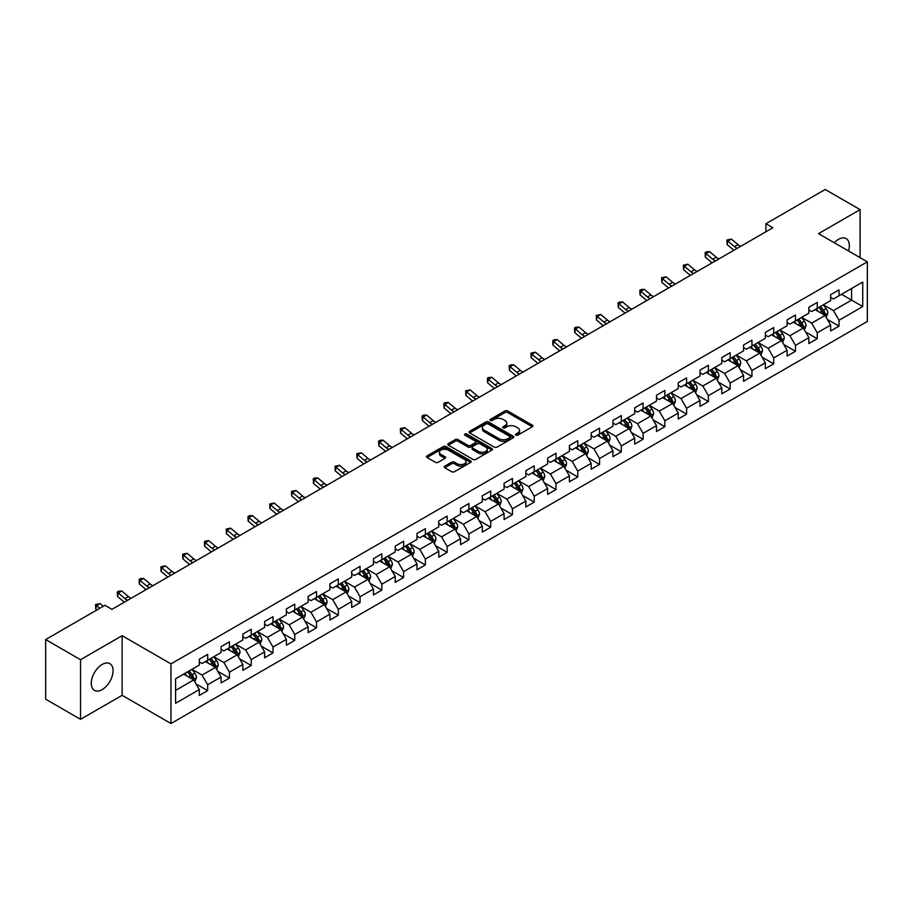<?xml version="1.0" encoding="UTF-8"?>
<svg xmlns="http://www.w3.org/2000/svg" width="913" height="913" viewBox="0 0 913 913"><rect width="100%" height="100%" fill="white"/><g stroke="black" fill="none" stroke-linecap="round" stroke-linejoin="round"><path stroke-width="1.37" d="M515.845 435.17A1.358 0.787 0 0 0 517.762 435.17L532.325 426.77A1.94 1.118 0 0 0 532.895 425.983A1.94 1.118 0 0 0 532.325 425.184L507.662 410.953A1.94 1.118 0 0 0 504.923 410.953L490.372 419.352A1.358 0.787 0 0 0 489.973 419.912A1.358 0.787 0 0 0 490.372 420.459A1.358 0.787 0 0 0 492.29 420.459L494.173 419.375A6.197 3.584 0 0 1 502.937 419.375L504.992 420.562A6.197 3.584 0 0 1 506.806 423.096A6.197 3.584 0 0 1 504.992 425.618L503.109 426.713A1.358 0.787 0 0 0 502.709 427.261A1.358 0.787 0 0 0 503.109 427.82A1.358 0.787 0 0 0 505.026 427.82L506.909 426.725A6.197 3.584 0 0 1 515.674 426.725L517.728 427.912A6.197 3.584 0 0 1 519.554 430.445A6.197 3.584 0 0 1 517.728 432.979L515.845 434.063A1.358 0.787 0 0 0 515.457 434.622A1.358 0.787 0 0 0 515.845 435.17L515.845 434.063M102.165 689.589A15.395 8.89 120 0 0 112.231 676.031A15.395 8.89 120 0 0 109.868 663.694A15.395 8.89 120 0 0 102.165 664.459A15.395 8.89 120 0 0 92.11 678.017A15.395 8.89 120 0 0 94.473 690.354A15.395 8.89 120 0 0 102.165 689.589M848.508 250.961A15.395 8.89 120 0 0 846.157 238.601A15.395 8.89 120 0 0 838.465 239.354A15.395 8.89 120 0 0 834.277 242.744M444.791 466.155A1.94 1.118 0 0 0 444.22 466.942A1.94 1.118 0 0 0 444.791 467.73L451.707 471.724A1.94 1.118 0 0 0 454.446 471.724L470.617 462.4A1.94 1.118 0 0 0 471.176 461.601A1.94 1.118 0 0 0 470.617 460.814L445.955 446.583A1.94 1.118 0 0 0 443.216 446.583L427.056 455.907A1.94 1.118 0 0 0 426.485 456.705A1.94 1.118 0 0 0 427.056 457.493L435.41 462.32A1.94 1.118 0 0 0 438.149 462.32L445.065 458.326A1.94 1.118 0 0 0 445.635 457.539A1.94 1.118 0 0 0 445.065 456.74L440.922 454.354A5.181 2.99 0 0 1 439.404 452.232A5.181 2.99 0 0 1 442.6 449.47A5.181 2.99 0 0 1 448.249 450.12L464.477 459.49A5.181 2.99 0 0 1 465.995 461.601A5.181 2.99 0 0 1 462.8 464.375A5.181 2.99 0 0 1 457.151 463.724L454.446 462.161A1.94 1.118 0 0 0 451.707 462.161L444.791 466.155L444.791 467.73L451.707 463.77L451.707 462.161M122.125 635.688L80.538 659.7L45.65 639.557L45.65 699.187L80.538 719.33L122.125 695.318L170.971 723.518L170.971 663.888L122.125 635.688L122.125 695.318M860.092 257.649L860.092 209.625L818.505 233.637L867.35 261.837L170.971 663.888M860.092 209.625L825.204 189.482L765.893 223.731L765.893 231.788M45.65 639.557L104.961 605.319L111.934 609.348L772.866 227.759L765.893 223.731M494.31 447.13A1.94 1.118 0 0 0 497.049 447.13L513.209 437.806A1.94 1.118 0 0 0 513.779 437.007A1.94 1.118 0 0 0 513.209 436.22L488.558 421.989A1.94 1.118 0 0 0 485.819 421.989L469.647 431.313A1.94 1.118 0 0 0 469.088 432.111A1.94 1.118 0 0 0 469.647 432.899L494.31 447.13M465.47 435.467A1.358 0.787 0 0 1 466.84 435.661L466.84 434.04L491.913 448.523A1.94 1.118 0 0 1 492.484 449.31A1.94 1.118 0 0 1 491.913 450.098L475.753 459.433A1.94 1.118 0 0 1 473.014 459.433L448.351 445.19L448.351 443.615A1.94 1.118 0 0 0 447.781 444.403A1.94 1.118 0 0 0 448.351 445.19M448.351 443.615L455.267 439.621A1.94 1.118 0 0 1 458.006 439.621L468.004 445.396A1.94 1.118 0 0 0 470.754 445.396L475.342 442.748A1.94 1.118 0 0 0 475.901 441.949A1.94 1.118 0 0 0 475.342 441.162L464.922 435.147A1.358 0.787 0 0 1 464.534 434.599A1.358 0.787 0 0 1 465.368 433.88A1.358 0.787 0 0 1 466.84 434.04M170.971 723.518L867.35 321.467L867.35 261.837M196.021 683.917L207.673 690.639L207.673 684.761L221.072 677.024L221.072 682.901L229.448 678.074L229.448 672.185L242.847 664.459L242.847 670.336L251.212 665.497L251.212 659.62L264.61 651.882L264.61 657.771L272.987 652.932L272.987 647.055L286.385 639.317L286.385 645.194L294.751 640.367L294.751 634.478L308.149 626.752L308.149 632.629L316.526 627.79L316.526 621.913L329.924 614.175L329.924 620.064L338.301 615.225L338.301 609.348L351.699 601.61L351.699 607.487L360.064 602.66L360.064 596.771L373.463 589.045L373.463 594.922L381.839 590.083L381.839 584.206L395.238 576.468L395.238 582.357L403.603 577.518L403.603 571.641L417.001 563.903L417.001 569.78L425.378 564.953L425.378 559.064L438.776 551.338L438.776 557.215L447.153 552.376L447.153 546.499L460.551 538.761L460.551 544.65L468.917 539.811L468.917 533.934L482.315 526.196L482.315 532.074L490.692 527.246L490.692 521.357L504.09 513.631L504.09 519.508L512.467 514.67L512.467 508.792L525.854 501.054L525.854 506.943L534.231 502.104L534.231 496.227L547.629 488.489L547.629 494.367L556.006 489.539L556.006 483.65L569.404 475.913L569.404 481.802L577.769 476.963L577.769 471.085L591.168 463.348L591.168 469.225L599.544 464.397L599.544 458.52L612.943 450.782L612.943 456.66L621.319 451.832L621.319 445.943L634.706 438.206L634.706 444.095L643.083 439.256L643.083 433.378L656.481 425.641L656.481 431.518L664.858 426.691L664.858 420.802L678.256 413.075L678.256 418.953L686.622 414.125L686.622 408.237L700.02 400.499L700.02 406.388L708.397 401.549L708.397 395.671L721.795 387.934L721.795 393.811L730.172 388.984L730.172 383.095L743.57 375.369L743.57 381.246L751.935 376.407L751.935 370.53L765.334 362.792L765.334 368.681L773.71 363.842L773.71 357.964L787.109 350.227L787.109 356.104L795.474 351.277L795.474 345.388L808.872 337.662L808.872 343.539L817.249 338.7L817.249 332.823L830.647 325.085L830.647 330.974L839.024 326.135L839.024 320.258L862.739 306.563L862.739 282.06L851.578 288.508L851.578 300.115L862.739 306.563M207.673 690.639L199.296 695.478L199.296 689.589L175.581 703.295L175.581 678.793L199.296 665.098L199.296 659.22L207.673 654.381L207.673 660.27L221.072 652.533L221.072 646.644L229.448 641.816L229.448 647.694L242.847 639.956L242.847 634.079L251.212 629.24L251.212 635.128L264.61 627.391L264.61 621.513L272.987 616.674L272.987 622.552L286.385 614.826L286.385 608.937L294.751 604.109L294.751 609.987L308.149 602.249L308.149 596.372L316.526 591.533L316.526 597.422L329.924 589.684L329.924 583.806L338.301 578.968L338.301 584.845L351.699 577.119L351.699 571.23L360.064 566.402L360.064 572.28L373.463 564.542L373.463 558.665L381.839 553.826L381.839 559.715L395.238 551.977L395.238 546.1L403.603 541.261L403.603 547.138L417.001 539.412L417.001 533.523L425.378 528.695L425.378 534.573L438.776 526.835L438.776 520.958L447.153 516.119L447.153 522.008L460.551 514.27L460.551 508.393L468.917 503.554L468.917 509.431L482.315 501.705L482.315 495.816L490.692 490.989L490.692 496.866L504.09 489.128L504.09 483.251L512.467 478.412L512.467 484.301L525.854 476.563L525.854 470.686L534.231 465.847L534.231 471.724L547.629 463.998L547.629 458.109L556.006 453.282L556.006 459.159L569.404 451.421L569.404 445.544L577.769 440.705L577.769 446.594L591.168 438.856L591.168 432.967L599.544 428.14L599.544 434.017L612.943 426.291L612.943 420.402L621.319 415.575L621.319 421.452L634.706 413.715L634.706 407.837L643.083 402.998L643.083 408.887L656.481 401.149L656.481 395.261L664.858 390.433L664.858 396.31L678.256 388.573L678.256 382.695L686.622 377.856L686.622 383.745L700.02 376.008L700.02 370.13L708.397 365.291L708.397 371.18L721.795 363.442L721.795 357.554L730.172 352.726L730.172 358.604L743.57 350.866L743.57 344.988L751.935 340.15L751.935 346.038L765.334 338.301L765.334 332.423L773.71 327.584L773.71 333.462L787.109 325.736L787.109 319.847L795.474 315.019L795.474 320.897L808.872 313.159L808.872 307.282L817.249 302.443L817.249 308.332L830.647 300.594L830.647 294.716L839.024 289.877L839.024 295.755L862.739 282.06M205.436 661.548L215.491 667.357L202.093 675.095L192.038 669.286M199.296 661.879L202.093 663.489L207.673 660.27M202.093 675.095L207.673 684.761M215.491 667.357L221.072 677.024M227.211 648.983L237.254 654.781L223.856 662.518L213.813 656.721M221.072 649.303L223.856 650.923L229.448 647.694M223.856 662.518L229.448 672.185M237.254 654.781L242.847 664.459M248.987 636.418L259.03 642.216L245.631 649.953L235.588 644.156M242.847 636.738L245.631 638.347L251.212 635.128M245.631 649.953L251.212 659.62M259.03 642.216L264.61 651.882M270.75 623.841L280.805 629.65L267.406 637.388L257.352 631.579M264.61 624.172L267.406 625.782L272.987 622.552M267.406 637.388L272.987 647.055M280.805 629.65L286.385 639.317M292.525 611.276L302.568 617.074L289.17 624.812L279.127 619.014M286.385 611.596L289.17 613.216L294.751 609.987M289.17 624.812L294.751 634.478M302.568 617.074L308.149 626.752M314.289 598.711L324.343 604.509L310.945 612.246L300.891 606.449M308.149 599.031L310.945 600.64L316.526 597.422M310.945 612.246L316.526 621.913M324.343 604.509L329.924 614.175M336.064 586.135L346.107 591.944L332.72 599.67L322.666 593.872M329.924 586.466L332.72 588.075L338.301 584.845M332.72 599.67L338.301 609.348M346.107 591.944L351.699 601.61M357.839 573.569L367.882 579.367L354.484 587.105L344.441 581.307M351.699 573.889L354.484 575.498L360.064 572.28M354.484 587.105L360.064 596.771M367.882 579.367L373.463 589.045M379.603 561.004L389.657 566.802L376.259 574.539L366.204 568.731M373.463 561.324L376.259 562.933L381.839 559.715M376.259 574.539L381.839 584.206M389.657 566.802L395.238 576.468M401.378 548.428L411.421 554.237L398.022 561.963L387.979 556.165M395.238 548.759L398.022 550.368L403.603 547.138M398.022 561.963L403.603 571.641M411.421 554.237L417.001 563.903M423.141 535.863L433.196 541.66L419.797 549.398L409.754 543.6M417.001 536.182L419.797 537.791L425.378 534.573M419.797 549.398L425.378 559.064M433.196 541.66L438.776 551.338M444.916 523.297L454.959 529.095L441.572 536.833L431.518 531.024M438.776 523.617L441.572 525.226L447.153 522.008M441.572 536.833L447.153 546.499M454.959 529.095L460.551 538.761M466.691 510.721L476.734 516.53L463.336 524.256L453.293 518.458M460.551 511.052L463.336 512.661L468.917 509.431M463.336 524.256L468.917 533.934M476.734 516.53L482.315 526.196M488.455 498.156L498.509 503.953L485.111 511.691L475.057 505.893M482.315 498.475L485.111 500.084L490.692 496.866M485.111 511.691L490.692 521.357M498.509 503.953L504.09 513.631M510.23 485.59L520.273 491.388L506.875 499.126L496.832 493.317M504.09 485.91L506.875 487.519L512.467 484.301M506.875 499.126L512.467 508.792M520.273 491.388L525.854 501.054M531.994 473.014L542.048 478.823L528.65 486.549L518.607 480.752M525.854 473.345L528.65 474.954L534.231 471.724M528.65 486.549L534.231 496.227M542.048 478.823L547.629 488.489M553.769 460.449L563.823 466.246L550.425 473.984L540.37 468.186M547.629 460.768L550.425 462.377L556.006 459.159M550.425 473.984L556.006 483.65M563.823 466.246L569.404 475.913M575.544 447.884L585.587 453.681L572.189 461.419L562.146 455.61M569.404 448.203L572.189 449.812L577.769 446.594M572.189 461.419L577.769 471.085M585.587 453.681L591.168 463.348M597.307 435.307L607.362 441.116L593.964 448.842L583.909 443.045M591.168 435.627L593.964 437.247L599.544 434.017M593.964 448.842L599.544 458.52M607.362 441.116L612.943 450.782M619.082 422.742L629.125 428.539L615.727 436.277L605.684 430.48M612.943 423.061L615.727 424.671L621.319 421.452M615.727 436.277L621.319 445.943M629.125 428.539L634.706 438.206M640.858 410.177L650.901 415.974L637.502 423.712L627.459 417.903M634.706 410.496L637.502 412.105L643.083 408.887M637.502 423.712L643.083 433.378M650.901 415.974L656.481 425.641M662.621 397.6L672.676 403.409L659.277 411.135L649.223 405.338M656.481 397.92L659.277 399.54L664.858 396.31M659.277 411.135L664.858 420.802M672.676 403.409L678.256 413.075M684.396 385.035L694.439 390.832L681.041 398.57L670.998 392.773M678.256 385.354L681.041 386.964L686.622 383.745M681.041 398.57L686.622 408.237M694.439 390.832L700.02 400.499M706.16 372.458L716.214 378.267L702.816 386.005L692.762 380.196M700.02 372.789L702.816 374.398L708.397 371.18M702.816 386.005L708.397 395.671M716.214 378.267L721.795 387.934M727.935 359.893L737.978 365.691L724.58 373.428L714.537 367.631M721.795 360.213L724.58 361.833L730.172 358.604M724.58 373.428L730.172 383.095M737.978 365.691L743.57 375.369M749.71 347.328L759.753 353.126L746.355 360.863L736.312 355.066M743.57 347.648L746.355 349.257L751.935 346.038M746.355 360.863L751.935 370.53M759.753 353.126L765.334 362.792M771.474 334.751L781.528 340.56L768.13 348.298L758.075 342.489M765.334 335.082L768.13 336.692L773.71 333.462M768.13 348.298L773.71 357.964M781.528 340.56L787.109 350.227M793.249 322.186L803.292 327.984L789.893 335.722L779.85 329.924M787.109 322.506L789.893 324.126L795.474 320.897M789.893 335.722L795.474 345.388M803.292 327.984L808.872 337.662M815.012 309.621L825.067 315.419L811.668 323.156L801.614 317.359M808.872 309.941L811.668 311.55L817.249 308.332M811.668 323.156L817.249 332.823M825.067 315.419L830.647 325.085M841.535 294.306L851.578 300.115L833.443 310.58L823.389 304.782M830.647 297.376L833.443 298.985L839.024 295.755M833.443 310.58L839.024 320.258M80.538 659.7L80.538 719.33M175.581 690.399L193.716 679.923L183.673 674.125M193.716 679.923L199.296 689.589M827.372 319.413L839.024 326.135M805.597 331.978L817.249 338.7M783.822 344.543L795.474 351.277M762.058 357.12L773.71 363.842M740.283 369.685L751.935 376.407M718.52 382.25L730.172 388.984M696.745 394.827L708.397 401.549M674.969 407.392L686.622 414.125M653.206 419.957L664.858 426.691M631.431 432.534L643.083 439.256M609.667 445.099L621.319 451.832M587.892 457.664L599.544 464.397M566.117 470.241L577.769 476.963M544.353 482.806L556.006 489.539M522.578 495.371L534.231 502.104M500.803 507.948L512.467 514.67M479.04 520.513L490.692 527.246M457.265 533.078L468.917 539.811M435.501 545.654L447.153 552.376M413.726 558.22L425.378 564.953M391.951 570.796L403.603 577.518M370.187 583.361L381.839 590.083M348.412 595.927L360.064 602.66M326.649 608.503L338.301 615.225M304.874 621.068L316.526 627.79M283.098 633.633L294.751 640.367M261.335 646.21L272.987 652.932M239.56 658.775L251.212 665.497M217.796 671.34L229.448 678.074M516.393 435.364L517.728 434.588A6.197 3.584 0 0 0 519.554 432.054L519.554 430.445M506.806 423.096L506.806 424.705A6.197 3.584 0 0 1 504.992 427.238L503.656 428.003M532.302 426.782L507.662 412.562A1.94 1.118 0 0 0 504.923 412.562L490.909 420.653M513.186 437.818L488.558 423.598A1.94 1.118 0 0 0 485.819 423.598L469.681 432.91M509.785 437.567A1.358 0.787 0 0 0 510.184 437.007A1.358 0.787 0 0 0 509.785 436.46L488.147 423.963A1.358 0.787 0 0 0 486.23 423.963L484.244 425.104A6.197 3.584 0 0 0 482.429 427.638A6.197 3.584 0 0 0 484.244 430.171L499.034 438.708A6.197 3.584 0 0 0 507.799 438.708L509.785 437.567L509.785 439.176A1.358 0.787 0 0 0 510.184 438.617L510.184 437.007M482.429 427.638L482.429 429.247A6.197 3.584 0 0 0 484.244 431.781L484.244 430.171M509.785 439.176L507.799 440.317A6.197 3.584 0 0 1 499.034 440.317L484.244 431.781M448.374 445.213L455.267 441.23L455.267 439.621M475.901 441.949L475.901 443.57A1.94 1.118 0 0 1 475.342 444.357L470.754 447.005A1.94 1.118 0 0 1 468.004 447.005L458.006 441.23A1.94 1.118 0 0 0 455.267 441.23M466.84 435.661L491.89 450.109M478.389 451.387A5.181 2.99 0 0 0 484.038 452.038A5.181 2.99 0 0 0 487.234 449.264A5.181 2.99 0 0 0 485.716 447.153L479.998 443.855A1.94 1.118 0 0 0 477.259 443.855L472.672 446.503A1.94 1.118 0 0 0 472.101 447.29A1.94 1.118 0 0 0 472.672 448.078L478.389 451.387L478.389 452.996A5.181 2.99 0 0 0 484.038 453.647A5.181 2.99 0 0 0 487.234 450.885L487.234 449.264M472.101 447.29L472.101 448.899A1.94 1.118 0 0 0 472.672 449.698L472.672 448.078M478.389 452.996L472.672 449.698M465.995 461.601L465.995 463.222A5.181 2.99 0 0 1 462.8 465.984A5.181 2.99 0 0 1 457.151 465.333L454.446 463.77A1.94 1.118 0 0 0 451.707 463.77M439.404 452.232L439.404 453.841A5.181 2.99 0 0 0 440.922 455.964L440.922 454.354M445.042 458.337L440.922 455.964M470.583 462.412L445.955 448.192A1.94 1.118 0 0 0 443.216 448.192L427.079 457.504M826.162 317.325L827.829 313.148A5.227 3.024 -120 0 0 826.162 308.697L823.275 304.851M818.253 311.493L816.302 308.879M818.95 307.35L821.837 311.196A5.227 3.024 60 0 1 823.332 314.334L825.01 313.376A5.227 3.024 -120 0 0 823.503 310.226L820.627 306.38M819.315 307.133L822.51 311.401A2.659 1.541 60 0 1 823.001 312.212L825.01 313.376M737.248 248.325A9.872 5.695 60 0 1 734.52 246.67L727.866 241.078L727.09 244.558L733.744 250.151A14.802 8.548 -120 0 0 733.881 250.265M740.728 246.316A9.872 5.695 60 0 1 738.012 244.65L731.359 239.058L727.866 241.078L726.919 240.028L731.359 239.058M727.09 244.558L726.919 240.028M804.399 329.901L806.053 325.713A5.227 3.024 -120 0 0 804.387 321.262L801.511 317.416M796.49 324.058L794.527 321.444M797.186 319.915L800.062 323.761A5.227 3.024 60 0 1 801.557 326.911L803.235 325.941A5.227 3.024 -120 0 0 801.74 322.791L798.852 318.945M797.551 319.71L800.747 323.967A2.659 1.541 60 0 1 801.226 324.777L803.235 325.941M782.624 342.466L784.29 338.289A5.227 3.024 -120 0 0 782.612 333.827L779.736 329.992M774.715 336.623L772.763 334.021M775.411 332.48L778.287 336.326A5.227 3.024 60 0 1 779.793 339.476L781.46 338.506A5.227 3.024 -120 0 0 779.964 335.368L777.089 331.522M775.776 332.275L778.972 336.543A2.659 1.541 60 0 1 779.451 337.354L781.46 338.506M715.472 260.901A9.872 5.695 60 0 1 712.745 259.235L706.103 253.643L705.327 257.124L711.969 262.716A14.802 8.548 -120 0 0 712.117 262.83M718.965 258.881A9.872 5.695 60 0 1 716.237 257.226L709.584 251.634L706.103 253.643L705.144 252.604L706.536 251.794L709.584 251.634M705.327 257.124L705.144 252.604M693.709 273.466A9.872 5.695 60 0 1 690.981 271.8L684.328 266.219L683.552 269.7L690.205 275.281A14.802 8.548 -120 0 0 690.342 275.406M697.19 271.446A9.872 5.695 60 0 1 694.473 269.792L687.82 264.199L684.328 266.219L683.369 265.169L687.82 264.199M683.552 269.7L683.369 265.169M760.86 355.031L762.515 350.854A5.227 3.024 -120 0 0 760.849 346.404L757.961 342.558M752.94 349.2L750.988 346.586M753.636 345.057L756.523 348.903A5.227 3.024 60 0 1 758.018 352.041L759.696 351.083A5.227 3.024 -120 0 0 758.189 347.933L755.313 344.087M754.001 344.84L757.197 349.108A2.659 1.541 60 0 1 757.687 349.919L759.696 351.083M739.085 367.608L740.74 363.42A5.227 3.024 -120 0 0 739.074 358.969L736.198 355.123M731.176 361.765L729.213 359.151M731.872 357.622L734.748 361.468A5.227 3.024 60 0 1 736.243 364.618L737.921 363.648A5.227 3.024 -120 0 0 736.426 360.498L733.55 356.652M732.237 357.417L735.433 361.674A2.659 1.541 60 0 1 735.912 362.484L737.921 363.648M717.31 380.173L718.976 375.996A5.227 3.024 -120 0 0 717.31 371.534L714.423 367.699M709.401 374.33L707.449 371.728M710.097 370.187L712.985 374.033A5.227 3.024 60 0 1 714.48 377.183L716.146 376.213A5.227 3.024 -120 0 0 714.651 373.075L711.775 369.229M710.462 369.982L713.658 374.25A2.659 1.541 60 0 1 714.149 375.06L716.146 376.213M671.934 286.031A9.872 5.695 60 0 1 669.206 284.377L662.553 278.785L661.777 282.265L668.43 287.857A14.802 8.548 -120 0 0 668.578 287.972M675.426 284.023A9.872 5.695 60 0 1 672.698 282.357L666.045 276.765L662.553 278.785L661.605 277.735L666.045 276.765M661.777 282.265L661.605 277.735M650.159 298.608A9.872 5.695 60 0 1 647.443 296.942L640.789 291.35L640.013 294.831L646.666 300.423A14.802 8.548 -120 0 0 646.803 300.537M653.651 296.588A9.872 5.695 60 0 1 650.923 294.933L644.27 289.341L640.789 291.35L639.83 290.311L641.223 289.501L644.27 289.341M640.013 294.831L639.83 290.311M628.395 311.173A9.872 5.695 60 0 1 625.667 309.518L619.014 303.926L618.238 307.407L624.891 312.988A14.802 8.548 -120 0 0 625.028 313.113M631.876 309.153A9.872 5.695 60 0 1 629.16 307.498L622.506 301.906L619.014 303.926L618.067 302.876L619.459 302.066L622.506 301.906M618.238 307.407L618.067 302.876M695.546 392.738L697.201 388.561A5.227 3.024 -120 0 0 695.535 384.111L692.659 380.264M687.637 386.907L685.674 384.293M688.334 382.764L691.209 386.61A5.227 3.024 60 0 1 692.705 389.748L694.382 388.79A5.227 3.024 -120 0 0 692.887 385.64L690 381.794M688.687 382.547L691.883 386.815A2.659 1.541 60 0 1 692.374 387.626L694.382 388.79M606.62 323.738A9.872 5.695 60 0 1 603.892 322.084L597.25 316.491L596.474 319.972L603.116 325.564A14.802 8.548 -120 0 0 603.265 325.679M610.112 321.73A9.872 5.695 60 0 1 607.385 320.064L600.731 314.483L597.25 316.491L596.292 315.442L600.731 314.483M596.474 319.972L596.292 315.442M673.771 405.315L675.437 401.127A5.227 3.024 -120 0 0 673.76 396.676L670.884 392.83M665.862 399.472L663.911 396.858M666.558 395.329L669.434 399.175A5.227 3.024 60 0 1 670.941 402.325L672.607 401.355A5.227 3.024 -120 0 0 671.112 398.205L668.236 394.359M666.924 395.124L670.119 399.38A2.659 1.541 60 0 1 670.599 400.191L672.607 401.355M584.845 336.315A9.872 5.695 60 0 1 582.129 334.649L575.475 329.057L574.699 332.537L581.353 338.13A14.802 8.548 -120 0 0 581.49 338.244M588.337 334.295A9.872 5.695 60 0 1 585.61 332.64L578.968 327.048L575.475 329.057L574.517 328.018L575.92 327.208L578.968 327.048M574.699 332.537L574.517 328.018M652.008 417.88L653.662 413.703A5.227 3.024 -120 0 0 651.996 409.252L649.109 405.406M644.087 412.037L642.136 409.435M644.783 407.894L647.671 411.74A5.227 3.024 60 0 1 649.166 414.89L650.843 413.92A5.227 3.024 -120 0 0 649.337 410.782L646.461 406.936M645.149 407.689L648.344 411.957A2.659 1.541 60 0 1 648.835 412.767L650.843 413.92M563.081 348.88A9.872 5.695 60 0 1 560.354 347.225L553.7 341.633L552.924 345.114L559.578 350.706A14.802 8.548 -120 0 0 559.726 350.82M566.574 346.86A9.872 5.695 60 0 1 563.846 345.205L557.192 339.613L553.7 341.633L552.753 340.583L554.145 339.773L557.192 339.613M552.924 345.114L552.753 340.583M630.232 430.457L631.887 426.268A5.227 3.024 -120 0 0 630.221 421.817L627.345 417.971M622.324 424.613L620.361 422M623.02 420.471L625.896 424.317A5.227 3.024 60 0 1 627.391 427.455L629.068 426.497A5.227 3.024 -120 0 0 627.573 423.347L624.686 419.501M623.385 420.254L626.58 424.522A2.659 1.541 60 0 1 627.06 425.332L629.068 426.497M541.306 361.445A9.872 5.695 60 0 1 538.59 359.79L531.937 354.198L531.161 357.679L537.814 363.271A14.802 8.548 -120 0 0 537.951 363.385M544.799 359.437A9.872 5.695 60 0 1 542.071 357.77L535.417 352.19L531.937 354.198L530.978 353.148L535.417 352.19M531.161 357.679L530.978 353.148M608.457 443.022L610.124 438.833A5.227 3.024 -120 0 0 608.457 434.383L605.57 430.537M600.549 437.179L598.597 434.565M601.245 433.036L604.121 436.882A5.227 3.024 60 0 1 605.627 440.032L607.293 439.062A5.227 3.024 -120 0 0 605.798 435.912L602.922 432.066M601.61 432.83L604.805 437.087A2.659 1.541 60 0 1 605.285 437.898L607.293 439.062M519.543 374.022A9.872 5.695 60 0 1 516.815 372.356L510.162 366.764L509.386 370.244L516.039 375.836A14.802 8.548 -120 0 0 516.176 375.962M523.023 372.002A9.872 5.695 60 0 1 520.307 370.347L513.654 364.755L510.162 366.764L509.203 365.725L510.607 364.915L513.654 364.755M509.386 370.244L509.203 365.725M586.694 455.587L588.349 451.41A5.227 3.024 -120 0 0 586.682 446.959L583.806 443.113M578.785 449.755L576.822 447.142M579.481 445.612L582.357 449.447A5.227 3.024 60 0 1 583.852 452.597L585.53 451.627A5.227 3.024 -120 0 0 584.035 448.488L581.147 444.642M579.835 445.396L583.03 449.664A2.659 1.541 60 0 1 583.521 450.474L585.53 451.627M497.768 386.587A9.872 5.695 60 0 1 495.04 384.932L488.398 379.34L487.622 382.821L494.264 388.413A14.802 8.548 -120 0 0 494.412 388.527M501.26 384.567A9.872 5.695 60 0 1 498.532 382.912L491.879 377.32L488.398 379.34L487.439 378.29L488.832 377.48L491.879 377.32M487.622 382.821L487.439 378.29M564.919 468.164L566.585 463.975A5.227 3.024 -120 0 0 564.907 459.524L562.031 455.678M557.01 462.32L555.058 459.707M557.706 458.178L560.582 462.024A5.227 3.024 60 0 1 562.077 465.162L563.755 464.203A5.227 3.024 -120 0 0 562.26 461.054L559.384 457.208M558.071 457.961L561.267 462.229A2.659 1.541 60 0 1 561.746 463.039L563.755 464.203M475.993 399.152A9.872 5.695 60 0 1 473.276 397.497L466.623 391.905L465.847 395.386L472.5 400.978A14.802 8.548 -120 0 0 472.637 401.092M479.485 397.144A9.872 5.695 60 0 1 476.757 395.477L470.115 389.897L466.623 391.905L465.664 390.855L470.115 389.897M465.847 395.386L465.664 390.855M543.155 480.729L544.81 476.54A5.227 3.024 -120 0 0 543.144 472.089L540.256 468.243M535.235 474.886L533.283 472.272M535.931 470.743L538.818 474.589A5.227 3.024 60 0 1 540.313 477.739L541.991 476.769A5.227 3.024 -120 0 0 540.485 473.619L537.609 469.773M536.296 470.537L539.492 474.806A2.659 1.541 60 0 1 539.982 475.605L541.991 476.769M454.229 411.729A9.872 5.695 60 0 1 451.501 410.063L444.848 404.47L444.072 407.951L450.725 413.543A14.802 8.548 -120 0 0 450.874 413.669M457.721 409.709A9.872 5.695 60 0 1 454.994 408.054L448.34 402.462L444.848 404.47L443.901 403.432L445.293 402.622L448.34 402.462M444.072 407.951L443.901 403.432M521.38 493.294L523.035 489.117A5.227 3.024 -120 0 0 521.369 484.666L518.493 480.82M513.471 487.462L511.508 484.849M514.167 483.319L517.043 487.154A5.227 3.024 60 0 1 518.538 490.304L520.216 489.334A5.227 3.024 -120 0 0 518.721 486.195L515.834 482.349M514.533 483.103L517.728 487.371A2.659 1.541 60 0 1 518.207 488.181L520.216 489.334M432.454 424.294A9.872 5.695 60 0 1 429.726 422.639L423.084 417.047L422.308 420.528L428.962 426.12A14.802 8.548 -120 0 0 429.099 426.234M435.946 422.285A9.872 5.695 60 0 1 433.219 420.619L426.565 415.027L423.084 417.047L422.126 415.997L423.518 415.187L426.565 415.027M422.308 420.528L422.126 415.997M499.605 505.87L501.271 501.682A5.227 3.024 -120 0 0 499.605 497.231L496.718 493.385M491.696 500.027L489.745 497.414M492.392 495.885L495.268 499.731A5.227 3.024 60 0 1 496.775 502.869L498.441 501.91A5.227 3.024 -120 0 0 496.946 498.76L494.07 494.914M492.758 495.668L495.953 499.936A2.659 1.541 60 0 1 496.432 500.746L498.441 501.91M410.69 436.859A9.872 5.695 60 0 1 407.963 435.204L401.309 429.612L400.533 433.093L407.187 438.685A14.802 8.548 -120 0 0 407.324 438.799M414.171 434.85A9.872 5.695 60 0 1 411.455 433.184L404.801 427.604L401.309 429.612L400.351 428.562L404.801 427.604M400.533 433.093L400.351 428.562M477.841 518.436L479.496 514.259A5.227 3.024 -120 0 0 477.83 509.796L474.954 505.95M469.933 512.592L467.97 509.979M470.617 508.45L473.505 512.296A5.227 3.024 60 0 1 475 515.446L476.677 514.476A5.227 3.024 -120 0 0 475.182 511.326L472.295 507.491M470.982 508.244L474.178 512.513A2.659 1.541 60 0 1 474.669 513.311L476.677 514.476M388.915 449.436A9.872 5.695 60 0 1 386.188 447.769L379.534 442.177L378.769 445.658L385.412 451.25A14.802 8.548 -120 0 0 385.56 451.376M392.407 447.416A9.872 5.695 60 0 1 389.68 445.761L383.026 440.169L379.534 442.177L378.587 441.139L379.979 440.328L383.026 440.169M378.769 445.658L378.587 441.139M456.066 531.001L457.733 526.824A5.227 3.024 -120 0 0 456.055 522.373L453.179 518.527M448.157 525.169L446.206 522.556M448.854 521.026L451.73 524.872A5.227 3.024 60 0 1 453.225 528.011L454.902 527.041A5.227 3.024 -120 0 0 453.407 523.902L450.531 520.056M449.219 520.809L452.414 525.078A2.659 1.541 60 0 1 452.894 525.888L454.902 527.041M367.14 462.001A9.872 5.695 60 0 1 364.424 460.346L357.77 454.754L356.994 458.235L363.648 463.827A14.802 8.548 -120 0 0 363.785 463.941M370.632 459.992A9.872 5.695 60 0 1 367.905 458.326L361.263 452.734L357.77 454.754L356.812 453.704L361.263 452.734M356.994 458.235L356.812 453.704M434.291 543.577L435.958 539.389A5.227 3.024 -120 0 0 434.291 534.938L431.404 531.092M426.382 537.734L424.431 535.121M427.079 533.591L429.966 537.437A5.227 3.024 60 0 1 431.461 540.576L433.139 539.617A5.227 3.024 -120 0 0 431.632 536.467L428.756 532.621M427.444 533.386L430.639 537.643A2.659 1.541 60 0 1 431.13 538.453L433.139 539.617M345.376 474.566A9.872 5.695 60 0 1 342.649 472.911L335.995 467.319L335.219 470.8L341.873 476.392A14.802 8.548 -120 0 0 342.021 476.506M348.857 472.557A9.872 5.695 60 0 1 346.141 470.903L339.488 465.31L335.995 467.319L335.048 466.269L339.488 465.31M335.219 470.8L335.048 466.269M412.528 556.143L414.182 551.966A5.227 3.024 -120 0 0 412.516 547.503L409.64 543.657M404.619 550.299L402.656 547.686M405.315 546.157L408.191 550.003A5.227 3.024 60 0 1 409.686 553.152L411.364 552.182A5.227 3.024 -120 0 0 409.869 549.033L406.981 545.198M405.68 545.951L408.876 550.219A2.659 1.541 60 0 1 409.355 551.03L411.364 552.182M323.601 487.143A9.872 5.695 60 0 1 320.874 485.476L314.232 479.896L313.456 483.365L320.109 488.957A14.802 8.548 -120 0 0 320.246 489.083M327.094 485.123A9.872 5.695 60 0 1 324.366 483.468L317.713 477.876L314.232 479.896L313.273 478.846L314.665 478.035L317.713 477.876M313.456 483.365L313.273 478.846M390.753 568.708L392.419 564.531A5.227 3.024 -120 0 0 390.741 560.08L387.865 556.234M382.844 562.876L380.892 560.262M383.54 558.733L386.416 562.579A5.227 3.024 60 0 1 387.922 565.718L389.589 564.748A5.227 3.024 -120 0 0 388.093 561.609L385.218 557.763M383.905 558.516L387.101 562.785A2.659 1.541 60 0 1 387.58 563.595L389.589 564.748M301.838 499.708A9.872 5.695 60 0 1 299.11 498.053L292.457 492.461L291.681 495.942L298.334 501.534A14.802 8.548 -120 0 0 298.471 501.648M305.319 497.699A9.872 5.695 60 0 1 302.602 496.033L295.949 490.441L292.457 492.461L291.498 491.411L295.949 490.441M291.681 495.942L291.498 491.411M368.989 581.284L370.644 577.096A5.227 3.024 -120 0 0 368.978 572.645L366.09 568.799M361.08 575.441L359.117 572.828M361.765 571.298L364.652 575.144A5.227 3.024 60 0 1 366.147 578.294L367.825 577.324A5.227 3.024 -120 0 0 366.33 574.174L363.442 570.328M362.13 571.093L365.326 575.35A2.659 1.541 60 0 1 365.816 576.16L367.825 577.324M280.063 512.273A9.872 5.695 60 0 1 277.335 510.618L270.682 505.026L269.917 508.507L276.559 514.099A14.802 8.548 -120 0 0 276.707 514.213M283.555 510.264A9.872 5.695 60 0 1 280.827 508.609L274.174 503.017L270.682 505.026L269.734 503.976L274.174 503.017M269.917 508.507L269.734 503.976M347.214 593.849L348.88 589.672A5.227 3.024 -120 0 0 347.202 585.21L344.327 581.364M339.305 588.006L337.342 585.393M340.001 583.864L342.877 587.71A5.227 3.024 60 0 1 344.372 590.859L346.05 589.889A5.227 3.024 -120 0 0 344.555 586.751L341.679 582.905M340.366 583.658L343.562 587.926A2.659 1.541 60 0 1 344.041 588.737L346.05 589.889M258.288 524.849A9.872 5.695 60 0 1 255.572 523.183L248.918 517.603L248.142 521.083L254.795 526.664A14.802 8.548 -120 0 0 254.932 526.79M261.78 522.829A9.872 5.695 60 0 1 259.052 521.175L252.41 515.583L248.918 517.603L247.959 516.553L249.352 515.742L252.41 515.583M248.142 521.083L247.959 516.553M325.439 606.415L327.105 602.238A5.227 3.024 -120 0 0 325.439 597.787L322.551 593.941M317.53 600.583L315.578 597.969M318.226 596.44L321.114 600.286A5.227 3.024 60 0 1 322.609 603.425L324.286 602.466A5.227 3.024 -120 0 0 322.78 599.316L319.904 595.47M318.591 596.223L321.787 600.492A2.659 1.541 60 0 1 322.278 601.302L324.286 602.466M236.524 537.415A9.872 5.695 60 0 1 233.796 535.76L227.143 530.168L226.367 533.649L233.02 539.241A14.802 8.548 -120 0 0 233.157 539.355M240.005 535.406A9.872 5.695 60 0 1 237.289 533.74L230.635 528.148L227.143 530.168L226.196 529.118L230.635 528.148M226.367 533.649L226.196 529.118M303.675 618.991L305.33 614.803A5.227 3.024 -120 0 0 303.664 610.352L300.788 606.506M295.766 613.148L293.803 610.535M296.463 609.005L299.338 612.851A5.227 3.024 60 0 1 300.834 616.001L302.511 615.031A5.227 3.024 -120 0 0 301.016 611.881L298.129 608.035M296.828 608.8L300.023 613.057A2.659 1.541 60 0 1 300.503 613.867L302.511 615.031M214.749 549.991A9.872 5.695 60 0 1 212.021 548.325L205.379 542.733L204.603 546.214L211.245 551.806A14.802 8.548 -120 0 0 211.394 551.92M218.241 547.971A9.872 5.695 60 0 1 215.514 546.316L208.86 540.724L205.379 542.733L204.421 541.694L205.813 540.884L208.86 540.724M204.603 546.214L204.421 541.694M281.9 631.556L283.566 627.379A5.227 3.024 -120 0 0 281.889 622.917L279.013 619.082M273.991 625.713L272.04 623.111M274.687 621.57L277.563 625.416A5.227 3.024 60 0 1 279.07 628.566L280.736 627.596A5.227 3.024 -120 0 0 279.241 624.458L276.365 620.612M275.053 621.365L278.248 625.633A2.659 1.541 60 0 1 278.727 626.444L280.736 627.596M192.985 562.556A9.872 5.695 60 0 1 190.258 560.89L183.604 555.309L182.828 558.79L189.482 564.371A14.802 8.548 -120 0 0 189.619 564.496M196.466 560.536A9.872 5.695 60 0 1 193.75 558.882L187.097 553.289L183.604 555.309L182.646 554.259L187.097 553.289M182.828 558.79L182.646 554.259M260.137 644.122L261.791 639.945A5.227 3.024 -120 0 0 260.125 635.494L257.238 631.648M252.216 638.29L250.265 635.676M252.912 634.147L255.8 637.993A5.227 3.024 60 0 1 257.295 641.131L258.972 640.173A5.227 3.024 -120 0 0 257.466 637.023L254.59 633.177M253.278 633.93L256.473 638.198A2.659 1.541 60 0 1 256.964 639.009L258.972 640.173M171.21 575.122A9.872 5.695 60 0 1 168.483 573.467L161.829 567.875L161.053 571.355L167.707 576.948A14.802 8.548 -120 0 0 167.855 577.062M174.703 573.113A9.872 5.695 60 0 1 171.975 571.447L165.321 565.855L161.829 567.875L160.882 566.825L165.321 565.855M161.053 571.355L160.882 566.825M238.361 656.698L240.016 652.51A5.227 3.024 -120 0 0 238.35 648.059L235.474 644.213M230.453 650.855L228.49 648.241M231.149 646.712L234.025 650.558A5.227 3.024 60 0 1 235.52 653.708L237.197 652.738A5.227 3.024 -120 0 0 235.702 649.588L232.826 645.742M231.514 646.507L234.709 650.764A2.659 1.541 60 0 1 235.189 651.574L237.197 652.738M149.435 587.698A9.872 5.695 60 0 1 146.719 586.032L140.066 580.44L139.29 583.921L145.943 589.513A14.802 8.548 -120 0 0 146.08 589.627M152.928 585.678A9.872 5.695 60 0 1 150.2 584.023L143.546 578.431L140.066 580.44L139.107 579.401L140.499 578.591L143.546 578.431M139.29 583.921L139.107 579.401M216.586 669.263L218.253 665.086A5.227 3.024 -120 0 0 216.586 660.624L213.699 656.789M208.678 663.42L206.726 660.818M209.374 659.277L212.261 663.123A5.227 3.024 60 0 1 213.756 666.273L215.422 665.303A5.227 3.024 -120 0 0 213.927 662.165L211.051 658.319M209.739 659.072L212.934 663.34A2.659 1.541 60 0 1 213.425 664.15L215.422 665.303M127.672 600.263A9.872 5.695 60 0 1 124.944 598.608L118.291 593.016L117.515 596.497L124.168 602.078A14.802 8.548 -120 0 0 124.305 602.203M131.152 598.243A9.872 5.695 60 0 1 128.436 596.588L121.783 590.996L118.291 593.016L117.343 591.966L118.736 591.156L121.783 590.996M117.515 596.497L117.343 591.966M194.823 681.828L196.478 677.651A5.227 3.024 -120 0 0 194.811 673.201L191.935 669.355M186.914 675.997L184.951 673.383M187.61 671.854L190.486 675.7A5.227 3.024 60 0 1 191.981 678.838L193.659 677.88A5.227 3.024 -120 0 0 192.164 674.73L189.276 670.884M187.964 671.637L191.159 675.905A2.659 1.541 60 0 1 191.65 676.716L193.659 677.88M103.26 606.3L100.008 603.573L96.527 605.581L95.751 609.062L96.858 609.998M99.768 608.309L95.568 604.532L100.008 603.573M95.751 609.062L95.568 604.532M517.728 434.588L517.728 432.979M503.109 427.82L503.109 426.713M504.992 427.238L504.992 425.618M490.372 420.459L490.372 419.352M504.923 412.562L504.923 410.953M507.662 412.562L507.662 410.953M532.325 426.77L532.325 425.184M469.647 432.899L469.647 431.313M485.819 423.598L485.819 421.989M488.558 423.598L488.558 421.989M513.209 437.806L513.209 436.22M499.034 440.317L499.034 438.708M507.799 440.317L507.799 438.708M458.006 441.23L458.006 439.621M468.004 447.005L468.004 445.396M470.754 447.005L470.754 445.396M475.342 444.357L475.342 442.748M491.913 450.098L491.913 448.523M454.446 463.77L454.446 462.161M457.151 465.333L457.151 463.724M445.065 458.326L445.065 456.74M427.056 457.493L427.056 455.907M443.216 448.192L443.216 446.583M445.955 448.192L445.955 446.583M470.617 462.4L470.617 460.814M824.553 315.122L827.794 313.25M823.503 310.226L826.162 308.697M819.783 312.372L821.837 311.196M734.52 246.67L738.012 244.65M802.778 327.687L806.019 325.815M801.74 322.791L804.387 321.262M798.019 324.937L800.062 323.761M781.003 340.264L784.256 338.392M779.964 335.368L782.612 333.827M776.244 337.513L778.287 336.326M712.745 259.235L716.237 257.226M690.981 271.8L694.473 269.792M759.239 352.829L762.481 350.957M758.189 347.933L760.849 346.404M754.48 350.078L756.523 348.903M737.464 365.394L740.705 363.522M736.426 360.498L739.074 358.969M732.705 362.644L734.748 361.468M715.701 377.971L718.942 376.099M714.651 373.075L717.31 371.534M710.93 375.22L712.985 374.033M669.206 284.377L672.698 282.357M647.443 296.942L650.923 294.933M625.667 309.518L629.16 307.498M693.926 390.536L697.167 388.664M692.887 385.64L695.535 384.111M689.167 387.785L691.209 386.61M603.892 322.084L607.385 320.064M672.151 403.101L675.403 401.229M671.112 398.205L673.76 396.676M667.392 400.362L669.434 399.175M582.129 334.649L585.61 332.64M650.387 415.677L653.628 413.806M649.337 410.782L651.996 409.252M645.617 412.927L647.671 411.74M560.354 347.225L563.846 345.205M628.612 428.243L631.853 426.371M627.573 423.347L630.221 421.817M623.853 425.492L625.896 424.317M538.59 359.79L542.071 357.77M606.848 440.808L610.089 438.936M605.798 435.912L608.457 434.383M602.078 438.069L604.121 436.882M516.815 372.356L520.307 370.347M585.073 453.384L588.314 451.513M584.035 448.488L586.682 446.959M580.314 450.634L582.357 449.447M495.04 384.932L498.532 382.912M563.298 465.95L566.551 464.078M562.26 461.054L564.907 459.524M558.539 463.199L560.582 462.024M473.276 397.497L476.757 395.477M541.535 478.515L544.776 476.643M540.485 473.619L543.144 472.089M536.764 475.776L538.818 474.589M451.501 410.063L454.994 408.054M519.759 491.091L523.001 489.22M518.721 486.195L521.369 484.666M515 488.341L517.043 487.154M429.726 422.639L433.219 420.619M497.984 503.656L501.237 501.785M496.946 498.76L499.605 497.231M493.225 500.906L495.268 499.731M407.963 435.204L411.455 433.184M476.221 516.233L479.462 514.35M475.182 511.326L477.83 509.796M471.462 513.483L473.505 512.296M386.188 447.769L389.68 445.761M454.446 528.798L457.698 526.927M453.407 523.902L456.055 522.373M449.687 526.048L451.73 524.872M364.424 460.346L367.905 458.326M432.682 541.363L435.923 539.492M431.632 536.467L434.291 534.938M427.912 538.613L429.966 537.437M342.649 472.911L346.141 470.903M410.907 553.94L414.148 552.057M409.869 549.033L412.516 547.503M406.148 551.19L408.191 550.003M320.874 485.476L324.366 483.468M389.132 566.505L392.385 564.633M388.093 561.609L390.741 560.08M384.373 563.755L386.416 562.579M299.11 498.053L302.602 496.033M367.368 579.07L370.61 577.199M366.33 574.174L368.978 572.645M362.609 576.32L364.652 575.144M277.335 510.618L280.827 508.609M345.593 591.647L348.846 589.764M344.555 586.751L347.202 585.21M340.834 588.896L342.877 587.71M255.572 523.183L259.052 521.175M323.83 604.212L327.071 602.34M322.78 599.316L325.439 597.787M319.059 601.462L321.114 600.286M233.796 535.76L237.289 533.74M302.055 616.777L305.296 614.905M301.016 611.881L303.664 610.352M297.296 614.027L299.338 612.851M212.021 548.325L215.514 546.316M280.28 629.354L283.532 627.482M279.241 624.458L281.889 622.917M275.521 626.603L277.563 625.416M190.258 560.89L193.75 558.882M258.516 641.919L261.757 640.047M257.466 637.023L260.125 635.494M253.757 639.168L255.8 637.993M168.483 573.467L171.975 571.447M236.741 654.484L239.982 652.612M235.702 649.588L238.35 648.059M231.982 651.734L234.025 650.558M146.719 586.032L150.2 584.023M214.977 667.061L218.218 665.189M213.927 662.165L216.586 660.624M210.207 664.31L212.261 663.123M124.944 598.608L128.436 596.588M193.202 679.626L196.443 677.754M192.164 674.73L194.811 673.201M188.443 676.875L190.486 675.7"/></g></svg>
